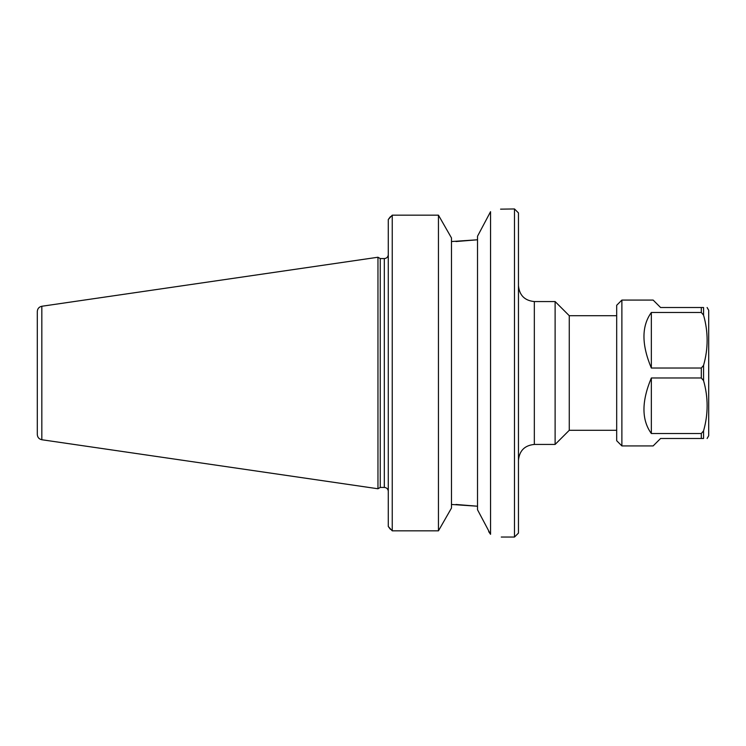 <?xml version="1.0" encoding="UTF-8"?>
<svg xmlns="http://www.w3.org/2000/svg" width="746" height="746" viewBox="0 0 746 746"><rect width="100%" height="100%" fill="white"/><g stroke="black" fill="none" stroke-linecap="round" stroke-linejoin="round"><path stroke-width="1.12" d="M534.332 301.561L555.117 301.561L555.117 444.439L534.332 444.439L534.332 301.561C524.69 300.619 519.403 295.332 518.461 285.681M514.488 537.045L518.461 533.082L518.461 212.918L514.488 208.955L514.488 537.045L501.265 537.045M616.681 315.707L569.263 315.707L569.263 430.293L616.681 430.293M390.447 529.371L388.284 526.49L392.247 530.835L392.247 215.165L438.452 215.165L451.479 237.937L451.479 508.063L438.452 530.835L392.247 530.835M451.479 504.464L477.524 506.217L455.946 504.464M490.411 211.883L490.551 211.678C504.744 208.143 504.744 208.143 490.551 211.678L477.524 236.23L477.524 509.77L490.551 534.322C504.744 537.857 504.744 537.857 490.551 534.322C504.744 537.857 504.744 537.857 490.551 534.322L488.658 531.562M390.447 216.629L388.284 219.511L392.247 215.165M455.946 241.536L477.524 239.783L451.479 241.536M514.488 208.955L500.575 209.15M490.551 211.678L490.551 534.322M438.452 530.835L438.452 215.165M388.284 219.511L388.284 526.49M380.255 373L380.255 258.564L377.961 257.239L377.961 488.761L380.255 487.436L380.255 373M37.3 373L37.3 434.508C37.514 437.37 39.025 439.114 41.832 439.739L41.832 306.261C39.025 306.886 37.514 308.63 37.3 311.492L37.3 373M651.342 433.519C641.504 419.923 641.504 401.404 651.342 377.97L701.315 377.97L703.562 380.637C708.318 397.376 708.318 414.114 703.562 430.852L701.315 433.519L651.342 433.519L651.342 377.97M703.562 430.852L703.562 438.489C708.318 438.489 708.318 438.489 703.562 438.489C708.318 438.489 708.318 438.489 703.562 438.489L660.574 438.489L653.142 445.921L621.884 445.921L621.884 300.079L653.142 300.079L660.574 307.511L703.562 307.511C708.318 307.511 708.318 307.511 703.562 307.511C708.318 307.511 708.318 307.511 703.562 307.511L703.562 315.148C708.318 331.886 708.318 348.624 703.562 365.363L701.315 368.03L651.342 368.03C641.504 344.596 641.504 326.077 651.342 312.481L701.315 312.481L703.562 315.148M651.342 368.03L651.342 312.481M707.105 438.489L708.7 435.729L708.7 310.271L707.105 307.511M621.884 445.921L616.681 440.709L616.681 305.291L621.884 300.079M388.228 255.253C387.724 257.305 386.419 258.414 384.311 258.564L384.311 487.436C386.419 487.586 387.724 488.695 388.228 490.747M701.315 377.97L701.315 368.03M701.315 312.481L701.315 307.511M701.315 438.489L701.315 433.519M703.562 380.637L703.562 365.363M534.332 444.439C524.69 445.381 519.403 450.668 518.461 460.319M569.263 315.707L555.117 301.561M569.263 430.293L555.117 444.439M384.311 258.564L380.255 258.564M384.311 487.436L380.255 487.436M41.832 439.739L377.961 488.761M41.832 306.261L377.961 257.239"/></g></svg>
